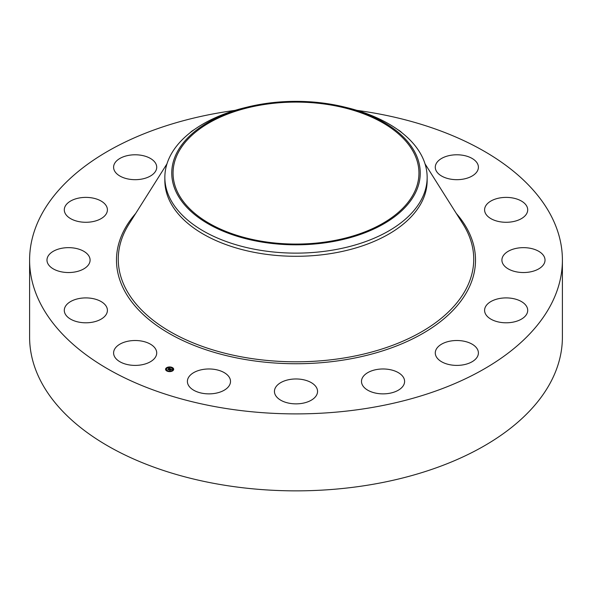 <?xml version="1.0" encoding="UTF-8"?>
<svg xmlns="http://www.w3.org/2000/svg" width="592" height="592" viewBox="0 0 592 592"><rect width="100%" height="100%" fill="white"/><g stroke="black" fill="none" stroke-linecap="round" stroke-linejoin="round"><path stroke-width="0.89" d="M155.844 349.45A21.556 12.447 180 0 1 156.717 352.95A21.556 12.447 180 0 1 138.225 365.271A21.556 12.447 180 0 1 114.471 356.458A21.556 12.447 180 0 1 113.597 352.95A21.556 12.447 180 0 1 132.09 340.637A21.556 12.447 180 0 1 155.844 349.45M356.954 110.371A266.4 153.802 180 0 1 562.4 260.095L562.4 337.063A266.4 153.802 180 0 1 370.999 484.641A266.4 153.802 180 0 1 29.6 337.063L29.6 260.095A266.4 153.802 180 0 1 221.001 112.51A266.4 153.802 180 0 1 235.046 110.371M562.4 260.095A266.4 153.802 180 0 1 370.999 407.673A266.4 153.802 180 0 1 29.6 260.095M344.255 106.982L346.934 107.64A131.15 75.717 180 0 1 427.15 177.415L427.15 180.575A131.15 75.717 180 0 1 332.926 253.228A131.15 75.717 180 0 1 164.85 180.575L164.85 177.415A131.15 75.717 180 0 1 170.156 156.096A131.15 75.717 180 0 1 245.066 107.64L247.745 106.982A124.246 71.736 180 0 1 344.255 106.982A124.246 71.736 180 0 1 415.221 193.281A124.246 71.736 180 0 1 261.02 241.913A124.246 71.736 180 0 1 176.779 152.891A124.246 71.736 180 0 1 247.745 106.982M427.15 177.415A131.15 75.717 180 0 1 421.844 198.734A131.15 75.717 180 0 1 332.926 250.068A131.15 75.717 180 0 1 164.85 177.415M261.383 104.969A122.951 70.988 180 0 1 418.951 173.086A122.951 70.988 180 0 1 330.617 241.203A122.951 70.988 180 0 1 173.049 173.086A122.951 70.988 180 0 1 261.383 104.969M484.715 208.502A21.556 12.447 180 0 1 507.307 197.41A21.556 12.447 180 0 1 527.709 209.834A21.556 12.447 180 0 1 527.583 211.166A21.556 12.447 180 0 1 504.991 222.266A21.556 12.447 180 0 1 484.589 209.834A21.556 12.447 180 0 1 484.715 208.502M87.453 266.06A21.556 12.447 180 0 1 63.203 272.15A21.556 12.447 180 0 1 46.975 260.095A21.556 12.447 180 0 1 49.617 254.123A21.556 12.447 180 0 1 73.867 248.033A21.556 12.447 180 0 1 90.095 260.095A21.556 12.447 180 0 1 87.453 266.06M504.547 254.123A21.556 12.447 180 0 1 528.797 248.033A21.556 12.447 180 0 1 545.025 260.095A21.556 12.447 180 0 1 542.383 266.06A21.556 12.447 180 0 1 518.133 272.15A21.556 12.447 180 0 1 501.905 260.095A21.556 12.447 180 0 1 504.547 254.123M99.375 219.528A21.556 12.447 180 0 1 76.546 221.06A21.556 12.447 180 0 1 64.291 209.834A21.556 12.447 180 0 1 72.328 200.14A21.556 12.447 180 0 1 95.157 198.609A21.556 12.447 180 0 1 107.411 209.834A21.556 12.447 180 0 1 99.375 219.528M492.625 300.655A21.556 12.447 180 0 1 515.454 299.123A21.556 12.447 180 0 1 527.709 310.349A21.556 12.447 180 0 1 519.672 320.043A21.556 12.447 180 0 1 496.843 321.574A21.556 12.447 180 0 1 484.589 310.349A21.556 12.447 180 0 1 492.625 300.655M141.229 179.176A21.556 12.447 180 0 1 113.597 167.233A21.556 12.447 180 0 1 129.086 155.289A21.556 12.447 180 0 1 156.717 167.233A21.556 12.447 180 0 1 141.229 179.176M450.771 341.014A21.556 12.447 180 0 1 478.403 352.95A21.556 12.447 180 0 1 462.914 364.894A21.556 12.447 180 0 1 435.283 352.95A21.556 12.447 180 0 1 450.771 341.014M190.032 132.8A21.556 12.447 180 0 1 194.109 129.737M385.355 369.045A21.556 12.447 180 0 1 404.602 381.418A21.556 12.447 180 0 1 380.737 393.798A21.556 12.447 180 0 1 361.49 381.418A21.556 12.447 180 0 1 385.355 369.045M306.338 380.493A21.556 12.447 180 0 1 317.556 391.416A21.556 12.447 180 0 1 285.662 402.338A21.556 12.447 180 0 1 274.444 391.416A21.556 12.447 180 0 1 306.338 380.493M397.891 129.737A21.556 12.447 180 0 1 399.837 130.958A21.556 12.447 180 0 1 401.968 132.8M225.744 373.611A21.556 12.447 180 0 1 230.51 381.418A21.556 12.447 180 0 1 216.124 393.162A21.556 12.447 180 0 1 192.163 389.233A21.556 12.447 180 0 1 187.398 381.418A21.556 12.447 180 0 1 201.783 369.682A21.556 12.447 180 0 1 225.744 373.611M436.156 170.733A21.556 12.447 180 0 1 435.283 167.233A21.556 12.447 180 0 1 453.775 154.912A21.556 12.447 180 0 1 477.529 163.725A21.556 12.447 180 0 1 478.403 167.233A21.556 12.447 180 0 1 459.91 179.554A21.556 12.447 180 0 1 436.156 170.733M107.285 311.681A21.556 12.447 180 0 1 84.693 322.781A21.556 12.447 180 0 1 64.291 310.349A21.556 12.447 180 0 1 64.417 309.017A21.556 12.447 180 0 1 87.009 297.924A21.556 12.447 180 0 1 107.411 310.349A21.556 12.447 180 0 1 107.285 311.681M173.005 370.585A4.055 2.346 180 0 1 168.446 371.524A4.055 2.346 180 0 1 165.568 369.29A4.055 2.346 180 0 1 166.256 367.987A4.055 2.346 180 0 1 170.807 367.047A4.055 2.346 180 0 1 173.685 369.29A4.055 2.346 180 0 1 173.005 370.585M172.287 370.311A3.197 1.843 180 0 1 168.698 371.051A3.197 1.843 180 0 1 166.433 369.29A3.197 1.843 180 0 1 166.966 368.261A3.197 1.843 180 0 1 170.555 367.521A3.197 1.843 180 0 1 172.827 369.29A3.197 1.843 180 0 1 172.287 370.311M170.281 368.712L169.482 368.498L168.461 369.571L167.788 369.312L169.164 368.387L168.528 368.032L170.281 368.712M170.296 368.801L169.8 368.934L170.311 368.764M169.741 368.675L168.565 369.711L167.81 369.423L168.505 369.66L169.763 368.69M171.969 369.349L170.851 369.016L170.392 369.415L171.399 369.423L170.896 369.134L170.725 369.852L169.149 369.822L170.437 368.757L171.969 369.349M170.792 369.933L171.192 369.541L170.792 369.933M170.348 369.608L169.971 370.259L169.12 369.926L169.919 370.2L170.348 369.608M171.85 367.625L171.399 367.543L171.85 367.625M172.849 370.525L172.398 370.451L172.849 370.525M173.389 368.957L172.938 368.875L173.389 368.957M167.817 371.103L167.366 371.029L167.817 371.103M170.54 371.421L170.089 371.339L170.54 371.421M166.404 368.046L166.855 368.12L166.404 368.046M168.713 367.151L169.164 367.232L168.713 367.151M165.864 369.615L166.315 369.697L165.864 369.615M170.015 369.482L170.511 368.942M169.549 369.978L169.934 369.401M168.158 369.452L169.164 368.387M173.678 369.386A4.055 2.346 0 0 0 171.887 367.543L171.85 367.669M171.532 367.417A4.055 2.346 0 0 0 169.134 367.158M168.713 367.351L168.676 367.232A4.055 2.346 0 0 0 166.493 367.995M166.374 368.091A4.055 2.346 0 0 0 166.256 368.187A4.055 2.346 0 0 0 165.575 369.386M166.433 369.386A3.197 1.843 0 0 0 166.433 369.489A3.197 1.843 0 0 0 167.551 370.888M167.721 371.354L167.862 371.029A3.197 1.843 0 0 0 170.096 371.31M170.533 371.258A3.197 1.843 0 0 0 172.287 370.511A3.197 1.843 0 0 0 172.827 369.489A3.197 1.843 0 0 0 172.82 369.386M172.982 369.001L173.389 369.001M166.404 368.246L166.818 368.246M165.864 369.815L166.278 369.815M425.034 163.858L463.011 224.072A177.748 102.623 180 0 1 346.039 357.657A177.748 102.623 180 0 1 166.367 329.396A177.748 102.623 180 0 1 128.989 224.072L166.966 163.858M456.328 213.475A179.517 103.644 180 0 1 346.542 359.544A179.517 103.644 180 0 1 158.101 326.451A179.517 103.644 180 0 1 135.672 213.475"/></g></svg>
